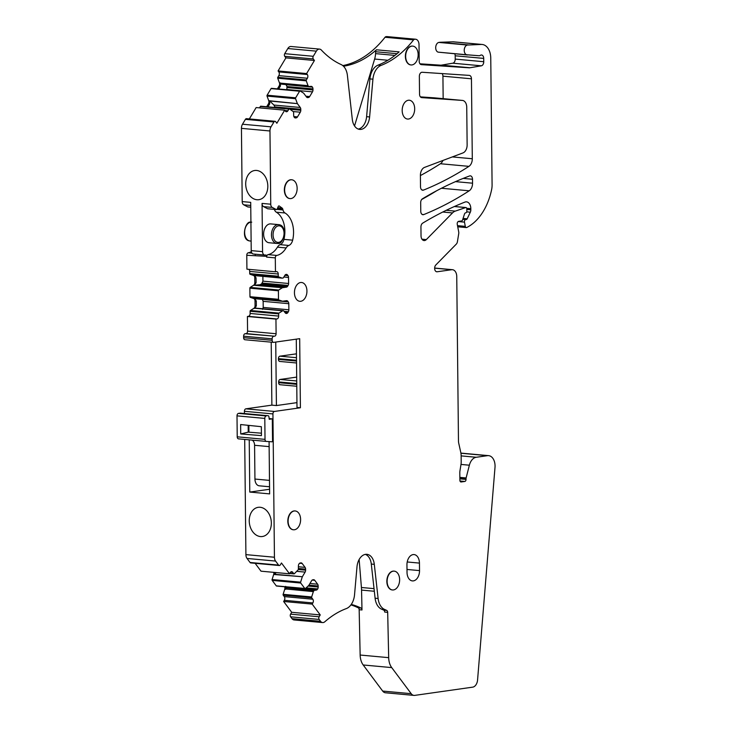 <?xml version="1.0" encoding="UTF-8"?>
<svg xmlns="http://www.w3.org/2000/svg" width="732" height="732" viewBox="0 0 732 732"><rect width="100%" height="100%" fill="white"/><g stroke="black" fill="none" stroke-linecap="round" stroke-linejoin="round"><path stroke-width="1.1" d="M290.787 179.798A9.452 6.213 95.3 0 0 284.647 189.35A9.452 6.213 95.3 0 0 290.028 198.601A9.452 6.213 95.3 0 0 290.988 198.573A9.452 6.213 95.3 0 0 297.128 189.03A9.452 6.213 95.3 0 0 291.757 179.779A9.452 6.213 95.3 0 0 290.787 179.798M291.611 179.761A9.452 6.213 95.3 0 0 291.473 179.752A9.452 6.213 95.3 0 0 290.503 179.77A9.452 6.213 95.3 0 0 285.004 193.998A9.452 6.213 95.3 0 0 289.744 198.573A9.452 6.213 95.3 0 0 289.881 198.582M245.092 333.728L274.619 336.208A2.269 1.491 95.3 0 0 276.101 333.746L275.946 319.097L247.416 316.48L247.572 331.12A2.269 1.491 95.3 0 1 246.089 333.591L245.092 333.728A2.269 1.491 95.3 0 0 243.619 336.198L243.628 337.699L272.158 340.316A2.269 1.491 95.3 0 0 273.457 342.366A2.269 1.491 95.3 0 0 273.686 342.356L299.681 338.669L300.404 407.761L297 407.45L296.286 339.154M244.424 413.534L244.406 411.293A2.269 1.491 95.3 0 1 245.879 408.831L274.409 411.448L300.404 407.761M274.409 411.448A2.269 1.491 95.3 0 0 272.935 413.919L274.436 557.244A5.673 3.733 95.3 0 0 275.571 561.069L278.581 565.095A1.894 1.244 95.3 0 0 279.276 565.525A1.894 1.244 95.3 0 0 280.347 564.848L281.463 562.99L289.543 573.806L290.238 572.644A2.644 1.738 95.3 0 1 291.739 571.692A2.644 1.738 95.3 0 1 292.709 572.296L290.668 572.104M289.817 573.339L293.761 573.696L292.709 572.296M293.761 573.696A0.759 0.494 95.3 0 0 294.346 573.751L298.363 569.606L298.4 566.065A2.644 1.738 95.3 0 1 298.894 564.125L299.013 563.924A2.644 1.738 95.3 0 1 300.239 562.981L300.916 562.881A2.644 1.738 95.3 0 1 301.181 562.881A2.644 1.738 95.3 0 1 302.16 563.475L305.07 567.373A2.644 1.738 95.3 0 1 305.601 569.157L298.427 568.499M274.976 572.47L274.601 574.547L302.343 576.734L305.116 572.104A2.644 1.738 95.3 0 0 305.61 570.173L305.601 569.157M302.343 576.734L274.729 574.3M276.852 585.92A0.759 0.494 -84.7 0 1 276.275 585.865L272.194 580.403A0.759 0.494 -84.7 0 1 272.094 579.543L300.623 582.169L302.298 576.834M300.623 582.169A0.759 0.494 95.3 0 0 300.724 583.029L272.194 580.403M276.275 585.865L304.805 588.482L300.724 583.029M304.805 588.482A0.759 0.494 95.3 0 0 305.381 588.537L308.748 585.463L311.585 580.76A2.644 1.738 95.3 0 1 312.811 579.808L313.479 579.717A2.644 1.738 95.3 0 1 313.753 579.707A2.644 1.738 95.3 0 1 314.723 580.311L317.633 584.2A2.644 1.738 95.3 0 1 318.164 585.993L308.95 585.143M316.334 590.083L289.57 587.622L286.926 587.888L314.156 590.385L316.334 590.083A2.644 1.738 95.3 0 0 317.56 589.132L317.688 588.931A2.644 1.738 95.3 0 0 318.182 587L318.164 585.993M314.156 590.385L313.342 591.621L285.837 588.986L313.387 591.52M284.291 596.598L312.82 599.224A2.644 1.738 95.3 0 1 312.857 602.939L312.161 604.101L283.632 601.475L284.327 600.313A2.644 1.738 -84.7 0 0 284.291 596.598L283.238 595.189A0.759 0.494 -84.7 0 1 283.138 594.329L311.667 596.955L313.342 591.621M311.667 596.955A0.759 0.494 95.3 0 0 311.768 597.815L283.238 595.189M312.82 599.224L311.768 597.815M312.161 604.101L320.241 614.917L319.125 616.783A1.894 1.244 95.3 0 0 319.152 619.437L320.534 621.285A5.673 3.733 95.3 0 0 322.629 622.575A5.673 3.733 95.3 0 0 324.843 621.752A113.423 74.591 95.3 0 1 346.282 608.612A15.125 9.946 95.3 0 0 354.535 594.796L356.996 566.778A13.231 8.702 95.3 0 1 366.878 554.316A13.231 8.702 95.3 0 1 374.299 564.326L378.115 598.502A15.125 9.946 95.3 0 0 384.538 609.408A113.423 74.591 95.3 0 1 386.743 610.424A2.269 1.491 95.3 0 1 387.685 612.327L388.683 657.656A15.125 9.946 95.3 0 0 391.721 667.602L411.201 693.68A7.558 4.968 95.3 0 0 413.992 695.4A7.558 4.968 95.3 0 0 414.76 695.382L472.68 687.156A7.558 4.968 95.3 0 0 477.566 679.991L494.997 467.455A11.346 7.457 95.3 0 0 488.592 455.643A11.346 7.457 95.3 0 0 487.439 455.679L476.221 457.271A11.346 7.457 95.3 0 0 469.368 465.204L466.119 477.95A1.894 1.244 95.3 0 0 466.028 478.682L466.037 479.396A1.894 1.244 95.3 0 1 464.802 481.455L461.16 481.967A1.894 1.244 95.3 0 1 460.959 481.976A1.894 1.244 95.3 0 1 459.888 480.265L459.806 472.753A7.558 4.968 95.3 0 1 459.961 470.786L460.968 464.61A11.346 7.457 95.3 0 0 461.197 461.654L461.133 455.652A11.346 7.457 95.3 0 0 460.767 452.385L458.717 443.153A7.558 4.968 95.3 0 1 458.47 440.975L456.75 276.522A7.558 4.968 95.3 0 0 452.44 269.696A7.558 4.968 95.3 0 0 451.671 269.715L437.178 271.773A3.779 2.489 95.3 0 1 436.784 271.782A3.779 2.489 95.3 0 1 434.689 269.056A3.779 2.489 95.3 0 1 435.851 264.947L456.274 244.14A3.779 2.489 95.3 0 0 457.418 241.697L458.717 233.737A3.779 2.489 95.3 0 0 458.699 231.797L457.262 224.385A2.269 1.491 95.3 0 1 458.68 221.339L461.682 220.918A1.51 0.997 95.3 0 0 462.56 219.993L464.509 213.991A1.894 1.244 95.3 0 1 465.598 212.838L465.845 212.802A1.51 0.997 95.3 0 0 466.833 211.164L466.806 208.904A1.51 0.997 95.3 0 0 465.945 207.54A1.51 0.997 95.3 0 0 465.662 207.577L455.249 211.127A11.346 7.457 95.3 0 0 452.504 212.93L426.326 239.593A5.289 3.477 95.3 0 1 424.038 240.563A5.289 3.477 95.3 0 1 421.028 235.786L420.937 227.002A3.779 2.489 95.3 0 1 422.657 223.159A499.425 328.467 95.3 0 1 464.912 202.096A7.558 4.968 95.3 0 1 466.504 201.849A7.558 4.968 95.3 0 1 470.813 208.675L470.822 209.8A3.779 2.489 95.3 0 1 470.319 212.189L467.172 218.804A1.51 0.997 95.3 0 1 466.394 219.499L465.671 219.6A1.894 1.244 95.3 0 0 464.481 222.135L465.305 226.362A1.894 1.244 95.3 0 0 466.339 227.588A1.894 1.244 95.3 0 0 466.833 227.478A75.616 49.73 95.3 0 0 469.056 226.225A52.933 34.807 95.3 0 0 491.602 189.734A15.125 9.946 95.3 0 0 492.087 184.793L490.76 58.112A15.125 9.946 95.3 0 0 482.15 44.469A15.125 9.946 95.3 0 0 481.308 44.442L467.428 45.045A4.914 3.23 95.3 0 0 464.253 49.749A4.914 3.23 95.3 0 0 466.696 54.763L479.085 55.742A3.779 2.489 95.3 0 0 480.302 55.367A3.779 2.489 95.3 0 1 481.564 55.001A3.779 2.489 95.3 0 1 483.715 58.404L483.751 61.717L455.222 59.091L455.185 55.788A3.779 2.489 95.3 0 0 454.764 53.811M455.222 59.091A3.779 2.489 95.3 0 1 452.806 63.199L481.336 65.816A3.779 2.489 95.3 0 0 483.751 61.717M481.336 65.816L469.962 67.756L441.423 65.139L452.806 63.199M342.786 65.596A113.423 74.591 95.3 0 0 385.041 37.259A2.269 1.491 95.3 0 1 385.929 36.682L386.432 36.618A6.048 3.98 95.3 0 1 387.045 36.6L415.575 39.226A6.048 3.98 95.3 0 1 419.024 44.679L419.198 61.232A3.779 2.489 95.3 0 0 421.348 64.636A3.779 2.489 95.3 0 0 421.394 64.645L469.175 67.802A7.558 4.968 95.3 0 0 469.962 67.756M415.575 39.226A6.048 3.98 95.3 0 0 414.962 39.235L414.458 39.308A2.269 1.491 95.3 0 0 413.571 39.885A113.423 74.591 95.3 0 1 381.07 65.404A15.125 9.946 95.3 0 0 372.927 79.184L369.925 78.91A15.125 9.946 -84.7 0 1 371.801 71.718A15.125 9.946 -84.7 0 1 378.06 65.13A113.423 74.591 95.3 0 0 398.391 52.548A113.423 74.591 95.3 0 0 399.141 51.881L376.449 49.803A113.423 74.591 95.3 0 1 375.699 50.462A113.423 74.591 95.3 0 1 343.473 66.219M285.901 57.874L314.431 60.491L306.607 73.566L278.078 70.949L285.901 57.874L284.757 56.327A1.894 1.244 95.3 0 1 284.73 53.674L287.813 48.532A5.673 3.733 95.3 0 1 291.025 46.491L319.555 49.108A5.673 3.733 95.3 0 1 321.357 50.051A113.423 74.591 95.3 0 0 341.094 64.544A15.125 9.946 95.3 0 1 347.398 75.396L352.312 119.398A13.231 8.702 95.3 0 0 359.732 129.408A13.231 8.702 95.3 0 0 369.614 116.946L372.927 79.184M319.555 49.108A5.673 3.733 95.3 0 0 316.343 51.148L313.259 56.3A1.894 1.244 95.3 0 0 313.287 58.953L314.431 60.491M306.607 73.566L307.321 74.527A2.644 1.738 95.3 0 1 307.367 78.251L278.837 75.625L277.812 77.327L306.342 79.944L307.367 78.251M306.342 79.944A0.759 0.494 95.3 0 0 306.26 80.831L277.73 78.214A0.759 0.494 -84.7 0 1 277.812 77.327M308.803 86.669L281.536 84.162L280.475 83.146L308.044 85.681L306.26 80.831M308.044 85.681L280.539 83.238M281.417 84.079L308.703 86.586L308.09 85.763M308.703 86.586L311.063 86.367A2.644 1.738 95.3 0 1 311.329 86.358A2.644 1.738 95.3 0 1 312.308 86.962L309.005 86.66M269.769 101.016L297.393 103.633L269.632 100.778L269.715 103.907L268.443 103.798A2.644 1.738 95.3 0 0 268.726 100.696L267.034 96.084A0.759 0.494 -84.7 0 1 267.116 95.197L295.646 97.823L299.598 91.226A0.759 0.494 95.3 0 1 300.175 91.006L303.652 93.174L306.516 97.008A2.644 1.738 95.3 0 0 307.495 97.612A2.644 1.738 95.3 0 0 307.76 97.603L308.428 97.512A2.644 1.738 95.3 0 0 309.663 96.56L312.482 91.857A2.644 1.738 95.3 0 0 312.976 89.926L312.967 88.911A2.644 1.738 95.3 0 0 312.427 87.126L312.308 86.962M295.646 97.823A0.759 0.494 95.3 0 0 295.563 98.701L267.034 96.084M297.338 103.551L295.563 98.701M297.393 103.633L300.248 107.467A2.644 1.738 95.3 0 1 300.788 109.26L300.797 110.267A2.644 1.738 95.3 0 1 300.303 112.197L297.485 116.9A2.644 1.738 95.3 0 1 296.25 117.852L294.685 117.706M248.13 206.936A1.135 0.75 95.3 0 1 247.736 206.9L243.719 204.804A3.779 2.489 95.3 0 1 242.201 201.584L241.441 128.356A5.673 3.733 95.3 0 1 242.493 124.22L245.412 119.353A1.894 1.244 95.3 0 1 246.483 118.675L275.012 121.292A1.894 1.244 95.3 0 1 275.708 121.722L276.852 123.26L284.684 110.184L285.407 111.145A2.644 1.738 95.3 0 0 286.377 111.749A2.644 1.738 95.3 0 0 287.877 110.797L288.893 109.095A0.759 0.494 95.3 0 1 289.469 108.876L293.569 111.868L293.678 115.4A2.644 1.738 95.3 0 0 294.209 117.184L294.337 117.349A2.644 1.738 95.3 0 0 295.316 117.953A2.644 1.738 95.3 0 0 295.582 117.944L296.25 117.852M275.012 121.292A1.894 1.244 95.3 0 0 273.942 121.97L271.023 126.837A5.673 3.733 95.3 0 0 269.971 130.982L270.739 204.21A3.779 2.489 95.3 0 0 272.258 207.421L276.266 209.526A1.135 0.75 95.3 0 0 277.181 209.013L278.261 206.488A1.135 0.75 95.3 0 1 279.249 206.012L282.122 208.08A2.269 1.491 95.3 0 1 282.79 209.169L282.991 209.938A6.048 3.98 95.3 0 0 285.013 212.985A22.683 14.915 95.3 0 1 292.654 240.169A7.558 4.968 95.3 0 1 288.829 245.458A7.558 4.968 95.3 0 0 286.111 247.947A21.173 13.926 95.3 0 1 276.733 255.431A2.269 1.491 95.3 0 0 275.305 257.893L275.452 271.792L276.449 271.645A2.644 1.738 95.3 0 1 276.714 271.636A2.644 1.738 95.3 0 1 278.224 274.024L249.694 271.407L249.722 273.603L278.252 276.22L278.224 274.024M278.252 276.22A0.759 0.494 95.3 0 0 278.599 276.888L250.07 274.262A0.759 0.494 -84.7 0 1 249.722 273.603M254.773 275.616L256.044 277.904L256.099 282.68L254.544 285.324L282.415 287.722L286.395 287.154A2.644 1.738 95.3 0 0 287.63 286.212L288.097 285.425A2.644 1.738 95.3 0 0 288.591 283.494L288.527 277.419A2.644 1.738 95.3 0 0 287.996 275.625L287.511 274.985A2.644 1.738 95.3 0 0 286.532 274.381A2.644 1.738 95.3 0 0 286.267 274.39L286.093 274.418A2.644 1.738 95.3 0 0 284.858 275.36L283.348 277.885L282.278 278.151L254.663 275.607L282.241 278.142L278.599 276.888M282.415 287.722L254.763 285.215M249.96 296.689L278.489 299.315A0.759 0.494 95.3 0 0 278.846 299.983L282.479 301.227L254.681 298.638L256.292 300.998L255.011 300.879A2.644 1.738 95.3 0 0 253.775 298.546L250.317 297.357A0.759 0.494 -84.7 0 1 249.96 296.689L249.868 288.17A0.759 0.494 -84.7 0 1 250.207 287.411L278.736 290.028L282.342 287.749M278.736 290.028A0.759 0.494 95.3 0 0 278.398 290.796L249.868 288.17M278.489 299.315L278.398 290.796M255.011 298.711L282.515 301.236L286.541 300.669A2.644 1.738 95.3 0 1 286.807 300.669A2.644 1.738 95.3 0 1 287.786 301.264L288.271 301.913A2.644 1.738 95.3 0 1 288.801 303.698L288.865 309.782A2.644 1.738 95.3 0 1 288.371 311.713L284.098 311.32M283.513 310.688L255.111 308.282L283.549 310.688L285.251 312.866A2.644 1.738 95.3 0 0 286.23 313.47A2.644 1.738 95.3 0 0 286.496 313.461L286.679 313.442A2.644 1.738 95.3 0 0 287.905 312.491L288.371 311.713M282.653 310.816L255.111 308.282M247.416 316.48L248.413 316.334A2.644 1.738 -84.7 0 0 250.134 313.461L250.115 311.265A0.759 0.494 -84.7 0 1 250.454 310.496L278.983 313.122L282.579 310.844M278.983 313.122A0.759 0.494 95.3 0 0 278.645 313.882L250.115 311.265M275.946 319.097L276.943 318.96A2.644 1.738 95.3 0 0 278.663 316.078L278.645 313.882M273.622 336.354A2.269 1.491 95.3 0 0 272.148 338.815L272.158 340.316M412.638 46.107A9.452 6.213 95.3 0 0 412.491 46.089A9.452 6.213 95.3 0 0 411.53 46.116A9.452 6.213 95.3 0 0 405.976 52.155A9.452 6.213 95.3 0 0 406.736 61.936A9.452 6.213 95.3 0 0 410.762 64.919A9.452 6.213 95.3 0 0 410.908 64.928M469.258 75.387L422.163 72.267A3.779 2.489 95.3 0 0 419.354 76.393L419.546 94.199A3.779 2.489 95.3 0 0 421.696 97.612A3.779 2.489 95.3 0 0 421.733 97.612L462.359 100.421A7.558 4.968 95.3 0 1 462.441 100.43A7.558 4.968 95.3 0 1 466.742 107.247L467.135 144.881A7.558 4.968 95.3 0 1 462.99 152.906L424.542 167.39A7.558 4.968 95.3 0 0 420.397 175.405L420.516 186.825A3.779 2.489 95.3 0 0 422.666 190.229A3.779 2.489 95.3 0 0 423.471 190.11A469.551 308.822 95.3 0 0 468.947 166.356A7.558 4.968 95.3 0 0 472.296 158.752L471.454 78.928A3.779 2.489 95.3 0 0 471.454 78.8A3.779 2.489 95.3 0 0 469.303 75.387A3.779 2.489 95.3 0 0 469.258 75.387M423.737 214.586A469.935 309.069 95.3 0 0 469.212 190.805A7.558 4.968 95.3 0 0 472.543 183.201L472.506 179.258A3.779 2.489 95.3 0 0 470.356 175.845A3.779 2.489 95.3 0 0 469.596 175.945A499.425 328.467 95.3 0 0 422.41 198.83A3.779 2.489 95.3 0 0 420.68 202.663L420.772 211.301A3.779 2.489 95.3 0 0 422.922 214.714A3.779 2.489 95.3 0 0 423.737 214.586L422.144 214.439M408.538 119.023A9.452 6.213 95.3 0 0 414.678 109.48A9.452 6.213 95.3 0 0 409.307 100.229A9.452 6.213 95.3 0 0 408.337 100.257A9.452 6.213 95.3 0 0 402.197 109.8A9.452 6.213 95.3 0 0 407.578 119.051A9.452 6.213 95.3 0 0 408.538 119.023M394.1 571.134A9.452 6.213 95.3 0 0 393.999 571.116A9.452 6.213 95.3 0 0 393.953 571.116A9.452 6.213 95.3 0 0 392.993 571.143A9.452 6.213 95.3 0 0 391.446 571.655A9.452 6.213 95.3 0 0 386.853 581.867A9.452 6.213 95.3 0 0 392.224 589.937A9.452 6.213 95.3 0 0 392.37 589.946M419.528 570.603A9.452 6.213 95.3 0 1 412.409 580.906A9.452 6.213 95.3 0 1 407.029 572.378L406.946 564.875A9.452 6.213 95.3 0 1 414.065 554.572A9.452 6.213 95.3 0 1 419.445 563.1L419.528 570.603L406.992 569.459M295.078 510.945A9.452 6.213 95.3 0 0 294.941 510.936A9.452 6.213 95.3 0 0 293.971 510.954A9.452 6.213 95.3 0 0 287.832 520.507A9.452 6.213 95.3 0 0 293.212 529.758A9.452 6.213 95.3 0 0 293.349 529.767M300.788 301.282A9.452 6.213 95.3 0 0 306.928 291.739A9.452 6.213 95.3 0 0 301.557 282.488A9.452 6.213 95.3 0 0 300.596 282.506A9.452 6.213 95.3 0 0 294.456 292.059A9.452 6.213 95.3 0 0 299.827 301.31A9.452 6.213 95.3 0 0 300.788 301.282M279.276 565.525L250.747 562.908A1.894 1.244 95.3 0 1 250.051 562.478L247.041 558.452A5.673 3.733 95.3 0 1 245.906 554.618L244.698 439.429M260.135 507.276A14.741 10.971 81.9 0 1 271.298 521.651A14.741 10.971 81.9 0 1 262.367 536.51A14.741 10.971 81.9 0 1 260.446 536.565A14.741 10.971 81.9 0 1 249.292 522.181A14.741 10.971 81.9 0 1 258.222 507.322A14.741 10.971 81.9 0 1 260.135 507.276M269.083 441.606L269.632 493.89L249.777 492.069L249.237 439.85M255.129 563.311L261.013 571.18L289.543 573.806M274.802 574.199L276.229 572.58M272.094 579.543L273.686 574.464A2.644 1.738 95.3 0 0 273.75 572.351M289.57 587.622L290.458 587.311M313.982 590.523L286.926 587.888M286.697 588.016L285.837 588.986M285.654 586.359L285.773 589.086M283.138 594.329L284.73 589.251A2.644 1.738 95.3 0 0 284.675 586.78M283.632 601.475L291.711 612.3L320.241 614.917M291.711 612.3L290.595 614.157A1.894 1.244 95.3 0 0 290.622 616.811L292.004 618.659A5.673 3.733 95.3 0 0 294.099 619.949L322.629 622.575M413.992 695.4L385.462 692.774A7.558 4.968 95.3 0 1 382.671 691.063L363.191 664.976A15.125 9.946 95.3 0 1 360.153 655.03L359.156 609.701L361.992 609.966A2.269 1.491 95.3 0 0 361.05 608.063A113.423 74.591 95.3 0 0 351.259 604.431M359.156 609.701A2.269 1.491 95.3 0 0 358.213 607.798A113.423 74.591 95.3 0 0 350.939 604.888M378.115 598.502L375.104 598.227L371.298 564.052A13.231 8.702 95.3 0 0 365.36 554.38M375.104 598.227A15.125 9.946 95.3 0 0 377.126 604.861A15.125 9.946 95.3 0 0 381.528 609.134L384.538 609.408M387.685 612.327L384.675 612.053A2.269 1.491 95.3 0 0 383.742 610.14A113.423 74.591 95.3 0 0 381.528 609.134M361.992 609.966L361.553 590.083A30.241 19.892 95.3 0 0 361.416 587.485L374.034 588.647M482.15 44.469L453.62 41.843A15.125 9.946 95.3 0 0 452.779 41.825L481.308 44.442M468.434 44.908L439.905 42.282L452.779 41.825M439.905 42.282L438.898 42.429A4.914 3.23 95.3 0 0 435.723 47.132A4.914 3.23 95.3 0 0 438.166 52.146L467.538 54.982M419.985 63.812L440.646 65.175A7.558 4.968 95.3 0 0 440.874 65.185A7.558 4.968 95.3 0 0 441.423 65.139M358.241 129.07A13.231 8.702 95.3 0 0 366.604 116.672L369.925 78.91M278.078 70.949L278.791 71.91A2.644 1.738 -84.7 0 1 278.837 75.625M280.475 83.146L280.411 86.037L279.139 85.919A2.644 1.738 95.3 0 0 279.432 82.826L277.73 78.214M312.482 91.857L286.825 89.496L287.008 86.532L285.956 84.573M267.116 95.197L271.069 88.599A0.759 0.494 -84.7 0 1 271.645 88.38L299.864 90.978M269.843 101.108L273.914 105.051L300.248 107.467M300.788 109.26L274.829 106.872L273.914 105.051M274.829 106.872L274.921 107.503M259.531 107.869L260.363 106.469A0.759 0.494 -84.7 0 1 260.94 106.25L289.167 108.848M249.347 118.932L256.154 107.558L284.684 110.184M262.559 251.652L251.222 250.609A3.779 2.489 95.3 0 0 252.75 253.839A3.779 2.489 95.3 0 0 253.373 254.022L264.719 255.065A3.779 2.489 95.3 0 1 264.096 254.882A3.779 2.489 95.3 0 1 262.559 251.652L262.056 203.405A3.779 2.489 95.3 0 0 263.575 206.625L267.592 208.73A1.135 0.75 95.3 0 0 267.976 208.766M251.222 250.609L250.71 202.361L242.201 201.584M256.923 199.745A14.741 10.971 81.9 0 1 245.76 185.361A14.741 10.971 81.9 0 1 254.69 170.501A14.741 10.971 81.9 0 1 256.612 170.455A14.741 10.971 81.9 0 1 267.766 184.839A14.741 10.971 81.9 0 1 258.835 199.699A14.741 10.971 81.9 0 1 256.923 199.745M274.381 209.389A6.048 3.98 95.3 0 0 276.33 212.189L285.013 212.985M275.452 271.792L246.922 269.166L246.775 255.267L266.613 256.346L266.622 257.097A2.269 1.491 95.3 0 1 268.049 254.635A21.173 13.926 95.3 0 0 277.437 247.151A7.558 4.968 95.3 0 1 280.155 244.662A7.558 4.968 95.3 0 0 283.97 239.373A22.683 14.915 95.3 0 0 276.33 212.189M248.917 269.349A2.644 1.738 -84.7 0 1 249.694 271.407M256.044 277.904L254.773 277.785A2.644 1.738 95.3 0 0 253.537 275.461L250.07 274.262M262.88 276.367L262.934 281.143L261.672 283.824L260.061 284.739L254.864 285.187M250.207 287.411L253.638 285.233A2.644 1.738 95.3 0 0 254.818 282.561L254.773 277.785M262.303 299.379L288.271 301.913M288.801 303.698L263.145 301.337L262.459 299.544M263.145 301.337L263.209 307.422L288.865 309.782M262.559 309.343L263.209 307.422M256.292 300.998L256.337 305.775L255.011 308.309M250.454 310.496L253.876 308.328A2.644 1.738 95.3 0 0 255.065 305.656L255.011 300.879M243.628 337.699A2.269 1.491 95.3 0 0 244.927 339.74A2.269 1.491 95.3 0 0 245.156 339.74M412.006 64.919A9.452 6.213 95.3 0 0 418.146 55.376A9.452 6.213 95.3 0 0 412.775 46.116A9.452 6.213 95.3 0 0 411.814 46.143A9.452 6.213 95.3 0 0 405.674 55.687A9.452 6.213 95.3 0 0 411.045 64.947A9.452 6.213 95.3 0 0 412.006 64.919M443.162 98.655L442.924 76.174A3.779 2.489 95.3 0 0 442.137 73.593M420.397 175.57A469.551 308.822 95.3 0 0 440.417 163.739A7.558 4.968 95.3 0 0 442.952 160.454M433.985 97.814A7.558 4.968 95.3 0 0 433.911 97.804A7.558 4.968 95.3 0 0 433.829 97.804L462.359 100.421M420.397 96.871L433.829 97.804M421.687 199.479A469.935 309.069 95.3 0 0 436.647 190.75M393.477 589.937A9.452 6.213 95.3 0 0 399.617 580.394A9.452 6.213 95.3 0 0 394.237 571.143A9.452 6.213 95.3 0 0 393.276 571.161A9.452 6.213 95.3 0 0 387.137 580.714A9.452 6.213 95.3 0 0 392.508 589.965A9.452 6.213 95.3 0 0 393.477 589.937M294.456 529.758A9.452 6.213 95.3 0 0 300.596 520.214A9.452 6.213 95.3 0 0 295.225 510.963A9.452 6.213 95.3 0 0 294.255 510.982A9.452 6.213 95.3 0 0 288.115 520.534A9.452 6.213 95.3 0 0 293.495 529.785A9.452 6.213 95.3 0 0 294.456 529.758M251.332 251.671A21.173 13.926 95.3 0 1 248.203 252.815A2.269 1.491 95.3 0 0 246.775 255.267M268.443 103.798L266.677 106.744M279.139 85.919L277.373 88.874M245.879 408.831L271.874 405.135L271.215 342.155M249.777 492.069L269.586 489.26M359.137 559.495L361.416 587.485M354.535 125.95L374.638 59.036A15.125 9.946 95.3 0 0 375.553 53.628L375.644 51.743A2.269 1.491 -84.7 0 1 376.449 49.803M280.411 86.037L278.654 88.984M269.715 103.907L267.949 106.863M255.276 255.303A1.51 0.997 95.3 0 0 254.864 254.16M264.719 255.065A3.779 2.489 95.3 0 0 265.103 255.056L265.597 254.983A1.51 0.997 95.3 0 1 265.753 254.983A1.51 0.997 95.3 0 1 266.613 256.346M278.572 224.623A9.452 6.213 95.3 0 0 277.611 224.651A9.452 6.213 95.3 0 0 271.471 234.194A9.452 6.213 95.3 0 0 276.842 243.454L277.95 243.427C283.394 245.019 288.307 225.3 278.572 224.623L270.748 223.91A9.452 6.213 95.3 0 0 269.779 223.928A9.452 6.213 95.3 0 0 263.849 231.541A9.452 6.213 95.3 0 0 263.904 236.802A9.452 6.213 95.3 0 0 269.019 242.731L276.842 243.454A9.452 6.213 95.3 0 0 277.803 243.427M279.953 361.434A2.269 1.491 -84.7 0 1 279.725 361.434A2.269 1.491 -84.7 0 1 278.435 359.394L278.425 358.643A2.269 1.491 -84.7 0 1 279.899 356.173L296.442 353.831M296.954 402.637L276.412 405.555L275.744 342.064M280.2 384.712A2.269 1.491 -84.7 0 1 279.972 384.721A2.269 1.491 -84.7 0 1 278.672 382.671L296.762 384.337M296.68 377.108L280.146 379.45A2.269 1.491 -84.7 0 0 278.672 381.921L278.672 382.671M276.412 405.555L271.874 405.135M240.737 433.957L240.636 424.551L261.342 426.692L261.434 435.613L240.737 433.957L248.23 432.127L248.157 425.329M261.406 433.188L248.23 432.127M269.156 418.558L272.313 418.85L269.257 419.29L268.928 416.81A1.51 0.997 -84.7 0 0 268.086 415.712L240.297 413.159A1.51 0.997 -84.7 0 1 240.444 413.187M265.021 439.374L264.801 418.411L237.003 415.858L237.223 436.812L265.021 439.374A2.269 1.491 -84.7 0 0 266.311 441.414A2.269 1.491 -84.7 0 1 266.311 441.414L271.984 441.808A0.759 0.494 -84.7 0 0 272.542 440.984L272.313 418.85M248.935 432.182L248.862 425.402M269.559 486.762L259.238 485.81A7.558 4.968 -84.7 0 1 254.937 479.048L254.58 445.285L269.138 446.621M252.101 440.106A6.048 3.98 -84.7 0 1 254.58 445.285M237.003 415.858A2.269 1.491 -84.7 0 1 238.476 413.397L240.142 413.159A1.51 0.997 -84.7 0 1 240.297 413.159M264.801 418.411A2.269 1.491 -84.7 0 1 266.274 415.95L238.476 413.397M240.142 413.159L266.274 415.95M266.283 441.414L238.541 438.861A2.269 1.491 -84.7 0 1 238.513 438.861A2.269 1.491 -84.7 0 1 237.223 436.812M244.406 411.293L272.935 413.919M245.906 554.618L274.436 557.244M247.041 558.452L275.571 561.069M250.051 562.478L278.581 565.095M302.16 563.475L299.617 563.247M298.409 566.76L305.07 567.373M298.409 569.505L305.61 570.173M305.116 572.104L296.972 571.353M273.686 574.464L274.601 574.547M314.723 580.311L312.18 580.073M309.938 583.496L317.633 584.2M308.081 586.067L318.182 587M317.688 588.931L306.122 587.869M305.903 588.061L317.56 589.132M284.73 589.251L285.636 589.333M312.857 602.939L284.327 600.313M290.595 614.157L319.125 616.783M290.622 616.811L319.152 619.437M292.004 618.659L320.534 621.285M358.213 607.798L361.05 608.063M371.298 564.052L374.299 564.326M383.742 610.14L386.743 610.424M360.153 655.03L388.683 657.656M374.327 591.264L361.553 590.083M363.191 664.976L391.721 667.602M382.671 691.063L411.201 693.68M460.931 453.236L487.439 455.679M461.133 455.88L476.221 457.271M460.995 464.436L469.368 465.204M459.852 477.374L466.119 477.95M459.861 478.115L466.028 478.682M459.87 478.829L466.037 479.396M459.998 481.006L464.802 481.455M434.634 268.15L451.671 269.715M436.409 271.709L437.178 271.773M454.334 206.534L465.662 207.577M446.245 210.304L455.249 211.127M442.732 212.033L452.504 212.93M421.971 239.19L426.326 239.593M466.714 208.3L470.813 208.675M466.815 209.434L470.822 209.8M466.732 211.859L470.319 212.189M463.063 218.429L467.172 218.804M462.825 219.17L466.394 219.499M462.77 219.335L465.671 219.6M458.168 221.549L464.481 222.135M457.509 225.648L465.305 226.362M467.428 45.045L438.898 42.429M438.166 52.146L466.696 54.763M455.185 55.788L483.715 58.404M440.646 65.175L469.175 67.802M386.432 36.618L414.962 39.235M385.929 36.682L414.458 39.308M385.041 37.259L413.571 39.885M378.06 65.13L381.07 65.404M369.614 116.946L366.604 116.672M287.813 48.532L316.343 51.148M284.73 53.674L313.259 56.3M284.757 56.327L313.287 58.953M278.791 71.91L307.321 74.527M279.432 82.826L280.338 82.908M286.093 84.711L312.427 87.126M312.967 88.911L287.008 86.532M287.164 87.547L312.976 89.926M305.921 96.221L309.663 96.56M308.428 97.512L306.864 97.365M307.23 97.557L307.76 97.603M299.598 91.226L271.069 88.599M269.632 100.778L268.726 100.696M290.137 109.288L300.797 110.267M300.303 112.197L293.331 111.557M293.889 116.571L297.485 116.9M295.051 117.898L295.582 117.944M288.893 109.095L260.363 106.469M284.94 110.523L287.877 110.797M245.412 119.353L273.942 121.97M242.493 124.22L271.023 126.837M241.441 128.356L269.971 130.982M262.056 203.405L270.739 204.21M263.575 206.625L272.258 207.421M267.592 208.73L276.266 209.526M278.709 205.966L279.249 206.012M277.757 207.678L282.122 208.08M277.327 208.666L282.79 209.169M276.943 209.379L282.991 209.938M283.97 239.373L292.654 240.169M280.155 244.662L288.829 245.458M277.437 247.151L286.111 247.947M268.049 254.635L276.733 255.431M266.622 257.097L275.305 257.893M253.537 275.461L254.443 275.543M287.511 274.985L285.334 274.784M284.867 275.342L287.996 275.625M288.527 277.419L283.888 276.989M262.934 281.143L288.591 283.494M288.097 285.425L262.285 283.055M261.672 283.824L287.63 286.212M286.395 287.154L260.061 284.739M253.638 285.233L254.544 285.324M278.846 299.983L250.317 297.357M254.681 298.638L253.775 298.546M287.786 301.264L284.492 300.962M284.757 312.207L287.905 312.491M286.679 313.442L285.837 313.36M285.965 313.415L286.496 313.461M253.876 308.328L254.791 308.41M250.134 313.461L278.663 316.078M276.943 318.96L248.413 316.334M247.572 331.12L276.101 333.746M246.089 333.591L274.619 336.208M243.619 336.198L272.148 338.815M442.924 76.174L471.454 78.8M452.33 156.923L472.296 158.752M440.417 163.739L468.947 166.356M421.897 189.963L423.471 190.11M441.46 188.252L469.212 190.805M463.219 178.398L472.506 179.258M455.496 181.627L472.543 183.201M419.445 563.1L407.212 561.975M397.028 53.701L375.644 51.743M243.719 204.804L250.747 205.445M248.203 252.815L251.973 253.162M256.099 282.68L254.818 282.561M256.337 305.775L255.065 305.656M247.736 206.9L250.765 207.183L247.928 206.964M374.638 59.036L387.896 60.262M394.923 55.403L375.553 53.628M250.92 222.171A9.452 6.213 95.3 0 0 250.783 222.189A9.452 6.213 95.3 0 0 244.644 231.733A9.452 6.213 95.3 0 0 250.015 240.984L251.122 241.084M278.471 225.859A8.317 5.472 95.3 0 0 273.063 234.899A8.317 5.472 95.3 0 0 278.645 242.374A8.317 5.472 95.3 0 0 284.062 233.334A8.317 5.472 95.3 0 0 278.471 225.859M279.899 356.173L296.478 357.701M278.425 358.643L296.506 360.3M278.435 359.394L296.515 361.05M280.146 379.45L296.725 380.979M278.672 381.921L296.753 383.586M254.937 479.048L269.495 480.384M294.035 573.87L289.735 573.476M305.079 588.656L276.55 586.03M460.904 453.099L488.592 455.643M434.643 268.058L452.44 269.696M454.444 206.488L465.945 207.54M457.729 226.801L466.339 227.588M308.84 86.678L281.6 84.171M300.019 90.951L271.49 88.334M289.323 108.821L260.793 106.204M267.784 208.785L276.458 209.581M282.278 278.151L254.718 275.616M282.515 301.236L254.956 298.711M283.549 310.688L256.273 308.181M244.927 339.74L273.457 342.366M433.911 97.804L462.441 100.43M251.744 222.162L250.637 222.189C245.193 220.597 240.279 240.316 250.015 240.984M279.725 361.434L296.533 362.981M279.972 384.721L296.78 386.258M266.311 441.414L238.513 438.861"/></g></svg>
